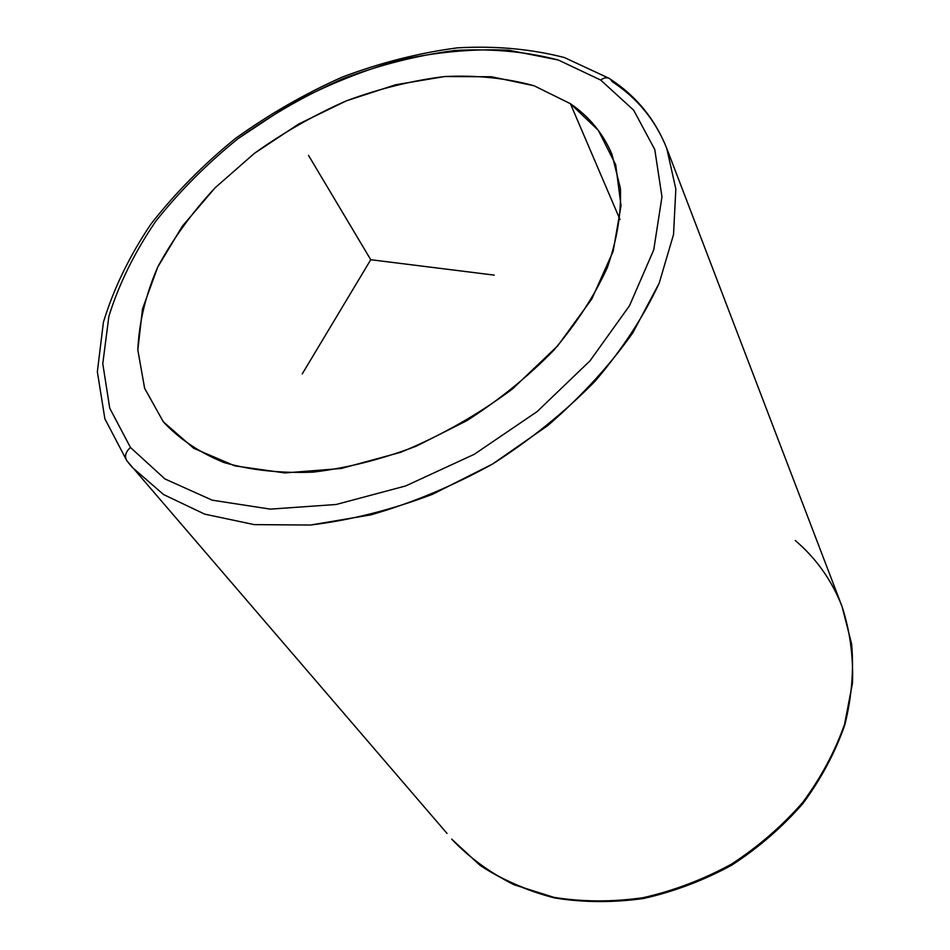 <?xml version="1.0" encoding="UTF-8"?>
<svg xmlns="http://www.w3.org/2000/svg" width="950" height="950" viewBox="0 0 950 950"><rect width="100%" height="100%" fill="white"/><g stroke="black" fill="none" stroke-linecap="round" stroke-linejoin="round"><path stroke-width="1.43" d="M570.404 103.692C589.202 116.612 603.036 133.439 611.907 154.173L620.398 188.326C621.407 213.394 617.025 239.875 607.252 267.769C594.344 295.961 576.401 323.57 553.458 350.586C527.951 376.651 499.082 400.009 466.842 420.66L416.195 446.215C381.211 459.468 346.821 468.113 313.013 472.138C280.321 473.421 250.586 470.202 223.82 462.484C199.274 452.402 179.123 438.853 163.329 421.812L144.614 388.253L137.833 349.956L142.5 308.916L157.736 267.057L182.376 226.171L215.08 187.815L254.362 153.377L298.644 124.046L346.275 100.878L395.532 84.788L444.564 76.546L491.435 76.748L534.09 85.761L570.404 103.692L620.006 219.557L570.404 103.692L534.078 85.761C506.421 78.102 476.579 75.026 444.529 76.546C411.872 80.584 379.098 88.706 346.216 100.902C313.832 115.199 283.183 132.715 254.291 153.425L215.009 187.886C191.71 213.002 172.591 239.424 157.676 267.164C145.564 295.224 138.949 322.858 137.833 350.075L144.649 388.372L163.329 421.812L193.693 448.293L234.804 465.868L284.869 472.934L341.228 468.481L400.496 452.366C440.301 436.05 477.601 414.936 512.406 389.013L557.638 345.919L591.814 298.977L613.166 251.263L621.027 205.675L615.683 164.694L598.263 130.269L570.404 103.692M600.673 80.049L633.638 110.141L654.776 149.53L661.972 196.828L653.742 249.838L629.529 305.674L589.997 360.846L537.142 411.588L474.276 454.29L405.686 485.937L336.134 504.497L270.287 509.129L212.194 500.163L164.92 478.942L130.471 447.486L109.749 408.227L102.778 363.684L108.882 316.279C118.964 284.002 134.52 252.415 155.586 221.516C179.277 191.544 206.779 163.911 238.07 138.629C271.011 115.069 305.924 95.107 342.796 78.755C380.249 64.743 417.668 55.314 455.038 50.457C491.791 48.426 526.205 51.609 558.256 60.004L600.673 80.049C604.402 77.366 607.656 77.093 610.422 79.206C607.656 77.093 604.402 77.366 600.673 80.049L558.256 60.004L508.903 50.219C473.409 48.593 436.762 51.929 398.964 60.206C361.166 71.096 324.354 86.106 288.539 105.236L238.07 138.629C206.779 163.911 179.277 191.544 155.586 221.516C134.52 252.415 118.964 284.002 108.882 316.279L102.778 363.684L109.749 408.227L130.471 447.486L164.92 478.942L212.194 500.163L270.287 509.129L336.134 504.497L405.686 485.937L474.276 454.29L537.142 411.588L589.997 360.846L629.529 305.674L653.742 249.838L661.972 196.828L654.776 149.53L633.638 110.141L600.673 80.049M666.769 148.426L675.842 189.062L673.526 234.543L659.193 283.159C643.732 316.504 622.381 349.161 595.163 381.128C564.929 411.956 530.729 439.589 492.575 464.027C452.936 485.973 412.359 502.93 370.868 514.864L310.448 525.041L254.244 524.626L204.654 514.128L163.542 494.534L132.109 467.234L126.932 460.857C124.296 456.475 125.483 452.022 130.471 447.486C125.483 452.022 124.296 456.475 126.932 460.857L132.109 467.234L163.542 494.534L204.654 514.128L254.244 524.626L310.448 525.041C350.479 520.208 391.198 509.948 432.606 494.249L492.575 464.027L547.675 425.647C581.163 396.673 609.556 365.726 632.831 332.809L659.193 283.159L673.526 234.543L675.842 189.062L666.769 148.426C655.643 120.401 637.414 98.135 612.085 81.605L610.422 79.206C636.453 96.306 655.227 119.379 666.769 148.426L842.021 606.433C849.906 630.562 853.397 656.141 852.482 683.145L844.609 724.09C835.014 751.462 821.026 777.599 802.655 802.489C782.004 826.12 758.195 846.723 731.239 864.274C702.976 879.653 673.538 890.803 642.936 897.726C612.299 902.061 582.659 901.942 554.004 897.37C526.514 890.364 501.766 879.593 479.762 865.058L451.725 839.159C469.217 857.565 490.058 872.789 514.247 884.83L554.004 897.37C582.659 901.942 612.299 902.061 642.936 897.726C673.538 890.803 702.976 879.653 731.239 864.274C758.195 846.723 782.004 826.12 802.655 802.489C821.026 777.599 835.014 751.462 844.609 724.09L852.482 683.145C853.397 656.141 849.906 630.562 842.021 606.433C831.761 580.26 816.169 558.291 795.257 540.503M447.034 833.447L126.932 460.857M494.226 275.12L370.749 259.718L302.231 373.932M370.749 259.718L308.489 155.325M609.092 78.327L564.347 57.534C530.848 48.901 495.14 45.683 457.235 47.868C418.784 52.951 380.392 62.712 342.071 77.164C304.368 93.991 268.719 114.511 235.125 138.724C203.205 164.694 175.156 193.111 151.002 223.986C129.532 255.847 113.668 288.574 103.419 322.145L97.351 371.782L104.892 418.867L126.825 460.714M451.725 839.159L480.047 865.343C502.229 880.021 527.107 890.898 554.705 897.964C583.419 902.595 613.082 902.761 643.684 898.462C674.239 891.575 703.594 880.472 731.761 865.153C758.634 847.649 782.361 827.106 802.94 803.498C821.263 778.62 835.216 752.447 844.799 724.981C851.699 697.347 853.967 670.284 851.592 643.791L842.021 606.433"/></g></svg>
